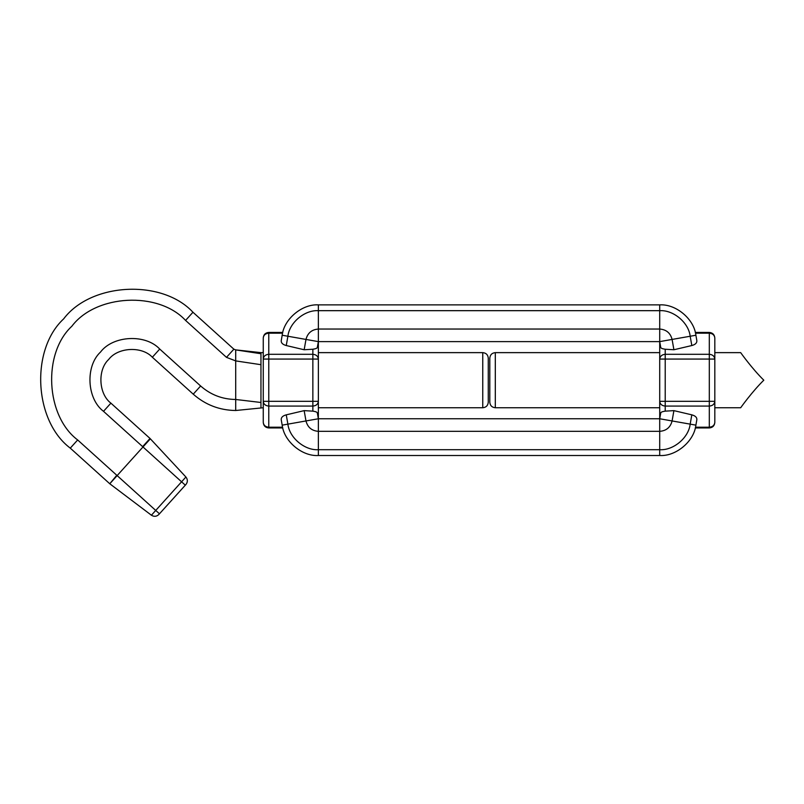 <?xml version="1.0" encoding="UTF-8"?>
<svg xmlns="http://www.w3.org/2000/svg" width="804" height="804" viewBox="0 0 804 804"><rect width="100%" height="100%" fill="white"/><g stroke="black" fill="none" stroke-linecap="round" stroke-linejoin="round"><path stroke-width="1.21" d="M282.606 427.205L268.767 427.205C265.441 426.904 263.611 425.316 263.26 422.432L263.26 401.317C263.611 404.191 265.441 405.779 268.767 406.08L268.767 401.317L263.26 401.317L263.26 359.066L268.767 359.066L268.767 354.293C265.441 354.604 263.611 356.192 263.26 359.066L263.26 337.951C263.611 335.067 265.441 333.479 268.767 333.178L282.606 333.178M318.364 359.066C318.012 356.192 316.173 354.604 312.856 354.293L312.856 359.066L318.364 359.066L318.364 341.62L317.329 347.469L318.364 341.62L659.712 341.62L659.712 401.317C660.064 404.191 661.903 405.779 665.22 406.08L665.22 401.317L659.712 401.317L659.712 418.763L660.747 412.914L659.712 418.763L318.364 418.763L318.364 352.634L482.762 352.634L482.762 407.749C486.108 407.417 487.948 405.578 488.269 402.231L488.269 358.152C487.948 354.805 486.108 352.966 482.762 352.634M268.767 427.205L268.767 406.08L312.856 406.08C316.173 405.779 318.012 404.191 318.364 401.317L312.856 401.317L312.856 411.145C315.62 411.547 317.108 412.13 317.329 412.914L318.364 418.763L317.329 412.914M659.712 304.877L659.712 310.676C673.38 309.781 688.696 322.625 690.174 336.243L691.822 345.539C695.37 344.574 697.038 342.936 696.837 340.615L695.892 335.238C694.123 319.067 675.943 303.811 659.712 304.877L318.364 304.877C302.133 303.811 283.953 319.067 282.184 335.238L305.982 339.439L304.163 349.75L312.856 349.237C315.62 348.835 317.108 348.253 317.329 347.469M695.892 425.145L690.174 424.14L691.822 414.844C695.37 415.809 697.038 417.447 696.837 419.768L695.892 425.145C694.123 441.316 675.943 456.571 659.712 455.506L318.364 455.506C302.133 456.571 283.953 441.316 282.184 425.145L281.239 419.768C281.038 417.447 282.707 415.809 286.254 414.844L304.163 410.633L312.856 411.145M482.762 407.749L318.364 407.749L318.364 401.317M263.26 401.317L263.26 407.749L235.703 410.502L235.703 349.881L233.863 349.177L192.96 312.243C162.086 278.857 90.983 282.495 63.677 318.856C30.291 349.73 33.919 420.824 70.28 448.14L109.776 483.767L117.143 475.596L109.776 483.767L151.413 515.223C154.066 516.871 156.529 516.64 158.82 514.52L185.965 484.46C187.834 481.968 187.814 479.485 185.905 477.013L181.583 481.807L142.991 446.964L150.368 438.803L117.143 475.596L142.991 446.964M260.958 407.688L260.958 352.634L235.703 349.881L260.958 353.73M260.958 364.694L235.703 360.906L226.477 357.358L185.573 320.424C158.418 291.058 95.877 294.254 71.857 326.233C42.491 353.398 45.687 415.929 77.666 439.959L116.791 475.275L109.776 483.767M235.703 410.502C219.542 410.281 205.382 404.844 193.241 394.171L152.338 357.237C141.906 345.961 117.886 347.187 108.671 359.468C97.384 369.9 98.621 393.92 110.902 403.146L150.026 438.461L185.905 477.013C187.814 479.485 187.834 481.968 185.965 484.46L185.322 485.174L181.583 481.807L155.735 510.439L159.473 513.806M260.958 402.482L235.703 399.477C222.346 399.307 210.658 394.804 200.628 385.99L159.725 349.057C145.574 333.76 113.002 335.429 100.49 352.082C85.184 366.232 86.852 398.814 103.515 411.326L142.64 446.642L150.368 438.803M304.163 349.75L286.254 345.539C282.707 344.574 281.038 342.936 281.239 340.615L282.184 335.238M695.47 333.178L709.309 333.178C712.625 333.479 714.465 335.067 714.816 337.951L714.816 359.066C714.465 356.192 712.625 354.604 709.309 354.293L709.309 359.066L714.816 359.066L714.816 401.317L709.309 401.317L709.309 406.08C712.625 405.779 714.465 404.191 714.816 401.317L714.816 422.432C714.465 425.316 712.625 426.904 709.309 427.205L695.47 427.205M659.712 359.066L665.22 359.066L665.22 354.293C661.903 354.604 660.064 356.192 659.712 359.066L659.712 352.634L495.314 352.634C491.968 352.966 490.128 354.805 489.807 358.152L489.807 402.231C490.128 405.578 491.968 407.417 495.314 407.749L495.314 352.634M695.892 335.238L659.712 341.62L660.747 347.469C660.968 348.253 662.456 348.835 665.22 349.237L673.903 349.75L691.822 345.539M691.822 414.844L673.903 410.633L665.22 411.145C662.456 411.547 660.968 412.13 660.747 412.914M495.314 407.749L659.712 407.749L659.712 401.317M740.675 352.634L714.816 352.634L714.816 359.066M763.8 380.191C752.102 368.704 740.735 352.745 740.675 352.634C740.735 352.745 752.102 368.704 763.8 380.191C752.102 391.679 740.735 407.638 740.675 407.749C740.735 407.638 752.102 391.679 763.8 380.191M318.364 304.877L318.364 310.676L659.712 310.676L659.712 341.62L660.747 347.469M312.856 349.237L312.856 354.293L268.767 354.293L268.767 333.178M268.767 401.317L268.767 359.066L312.856 359.066L312.856 401.317L268.767 401.317M150.026 438.461L142.64 446.642M117.143 475.596L155.735 510.439L151.413 515.223M77.666 439.959L70.28 448.14M110.902 403.146L103.515 411.326M185.573 320.424L192.96 312.243M152.338 357.237L159.725 349.057M226.477 357.358L233.863 349.177M193.241 394.171L200.628 385.99M260.958 352.695L235.703 349.881M305.982 339.439L318.364 341.62L318.364 329.047C311.761 329.56 307.641 333.027 305.982 339.439M673.903 349.75L672.094 339.439C670.435 333.027 666.315 329.56 659.712 329.047L318.364 329.047L318.364 310.676C304.696 309.781 289.38 322.625 287.892 336.243L286.254 345.539M709.309 333.178L709.309 354.293L665.22 354.293L665.22 349.237M709.309 359.066L709.309 401.317L665.22 401.317L665.22 359.066L709.309 359.066M665.22 411.145L665.22 406.08L709.309 406.08L709.309 427.205M659.712 455.506L659.712 449.697C673.38 450.602 688.696 437.758 690.174 424.14L659.712 418.763L659.712 431.336C666.315 430.823 670.435 427.356 672.094 420.944L673.903 410.633M318.364 455.506L318.364 449.697L659.712 449.697L659.712 431.336L318.364 431.336C311.761 430.823 307.641 427.356 305.982 420.944L304.163 410.633M282.184 425.145L287.892 424.14L286.254 414.844M305.982 420.944L318.364 418.763L318.364 449.697C304.696 450.602 289.38 437.758 287.892 424.14L305.982 420.944M263.26 337.951C263.581 334.605 265.421 332.766 268.767 332.434L282.797 332.434M263.26 422.432C263.581 425.778 265.421 427.617 268.767 427.949L282.797 427.949M263.26 352.634L260.958 352.634M695.279 332.434L709.309 332.434C712.656 332.766 714.485 334.605 714.816 337.951M695.279 427.949L709.309 427.949C712.656 427.617 714.485 425.778 714.816 422.432M714.816 407.749L740.675 407.749"/></g></svg>
